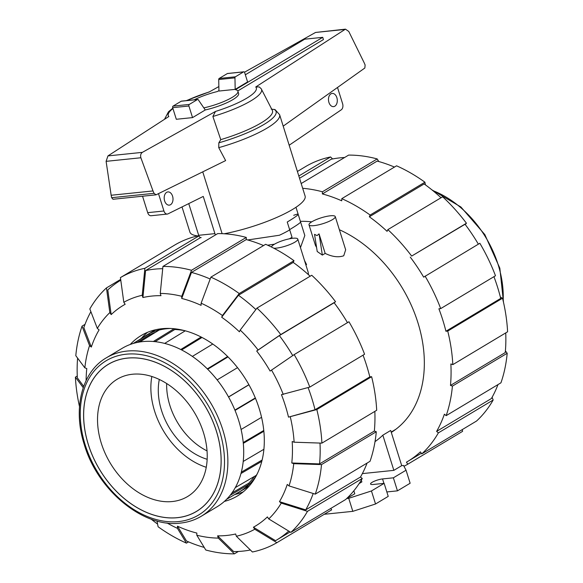<?xml version="1.0" encoding="UTF-8"?>
<svg xmlns="http://www.w3.org/2000/svg" width="583" height="583" viewBox="0 0 583 583"><rect width="100%" height="100%" fill="white"/><g stroke="black" fill="none" stroke-linecap="round" stroke-linejoin="round"><path stroke-width="0.87" d="M164.632 200.909A6.639 4.38 -95.9 0 1 167.911 191.924A6.639 4.38 -95.9 0 1 172.561 196.15A6.639 4.38 -95.9 0 1 169.274 205.136A6.639 4.38 -95.9 0 1 164.632 200.909M328.921 102.404A6.639 4.38 -95.9 0 1 332.201 93.418A6.639 4.38 -95.9 0 1 336.85 97.645A6.639 4.38 -95.9 0 1 333.563 106.631A6.639 4.38 -95.9 0 1 328.921 102.404M237.784 90.933L323.434 39.578L322.734 37.327L304.69 39.192L245.341 74.777M218.938 90.605L217.386 91.531A27.59 6.114 -17.4 0 0 194.226 99.824M215.535 234.891A3.622 2.39 -95.9 0 1 214.916 233.63L203.256 196.427L167.868 213.932A4.832 3.185 -95.9 0 1 167.314 214.063A4.832 3.185 -95.9 0 1 163.932 210.988L158.518 193.702M222.028 233.368L221.562 233.645M337.513 87.472L342.6 103.694A4.832 3.185 -95.9 0 1 341.368 109.75L289.175 145.225M142.543 196.223L147.696 212.664A4.832 3.185 84.1 0 0 151.077 215.739L167.314 214.063M188.746 203.605L198.679 235.299A3.622 2.39 84.1 0 0 201.208 237.609M204.167 107.826A27.59 6.114 -17.4 0 0 237.922 91.24A27.59 6.114 -17.4 0 0 235.43 89.673L322.734 37.327M237.922 91.24L238.622 93.484A27.59 6.114 162.6 0 1 205.267 109.976L198.322 99.831A1.21 0.794 -95.9 0 0 197.673 99.467L181.437 101.143A1.21 0.794 84.1 0 0 181.204 101.223L173.034 106.121A1.21 0.794 84.1 0 0 172.67 107.673L176.306 119.282L192.543 117.606L188.907 106.004A1.21 0.794 -95.9 0 1 189.271 104.444L197.44 99.547A1.21 0.794 -95.9 0 1 197.673 99.467M235.182 89.374L247.586 81.941L244.649 72.576A1.21 0.794 -95.9 0 0 243.803 71.811A1.21 0.794 -95.9 0 0 243.577 71.884L235.408 76.788A1.21 0.794 -95.9 0 0 234.956 77.867L235.182 89.374L218.946 91.05L218.72 79.536L234.956 77.867M267.633 245.195L274.491 244.182M295.975 207.278L300.573 221.948C300.609 222.655 296.958 225.22 289.627 229.629L292.032 237.303A48.287 10.698 162.6 0 1 289.394 238.811M205.267 109.976L192.543 117.606M224.185 233.768A60.355 13.373 -17.4 0 0 305.091 196.012L279.607 114.683L275.14 109.677L271.182 109.072M218.742 147.659L225.636 160.595L156.062 194.824L154.036 193.323L153.008 190.94L140.867 157.76C140.292 155.26 140.794 153.46 142.369 152.36L215.477 111.448L212.882 116.483L220.753 139.65L218.836 142.835L218.742 147.659A60.355 13.373 -17.4 0 0 279.607 114.683M212.882 116.483A50.67 11.223 -17.4 0 0 261.395 89.104A50.67 11.223 -17.4 0 0 261.097 88.645L259.231 86.933L255.748 86.969L345.457 29.157L315.534 32.459L244.488 72.219M218.858 86.568L209.115 92.019A46.144 10.224 -17.4 0 0 186.742 100.597M227.807 73.509A1.21 0.794 84.1 0 0 227.567 73.48A1.21 0.794 84.1 0 0 227.341 73.56L219.172 78.457A1.21 0.794 84.1 0 0 218.72 79.536M345.457 29.157L348.772 31.46L364.135 62.702L365.126 64.997L364.849 68.007L283.2 126.147M172.947 108.562A46.144 10.224 -17.4 0 0 168.844 116.498L107.95 155.909L106.106 161.345L111.156 195.254L111.637 197.695L113 199.269L156.062 194.824M106.106 161.345L140.867 157.76M111.156 195.254L153.008 190.94M202.76 171.883L222.116 233.666M220.753 139.65A54.736 12.126 -17.4 0 0 272.305 110.318L261.395 89.104M182.013 206.936L189.905 232.114A60.355 13.373 -17.4 0 0 197.63 235.896M172.823 108.183L168.487 111.776L164.749 118.837A50.67 11.223 -17.4 0 0 164.749 119.151M241.1 429.474L261.578 417.304M177.37 517.646A85.708 61.521 59.1 0 1 93.2 457.261A85.708 61.521 59.1 0 1 108.307 364.382A85.708 61.521 59.1 0 1 127.386 358.137A85.708 61.521 59.1 0 1 211.556 418.514A85.708 61.521 59.1 0 1 196.456 511.393A85.708 61.521 59.1 0 1 177.37 517.646M172.328 501.533A68.4 49.096 59.1 0 1 105.151 453.348A68.4 49.096 59.1 0 1 117.205 379.227A68.4 49.096 59.1 0 1 132.436 374.242A68.4 49.096 59.1 0 1 199.605 422.427A68.4 49.096 59.1 0 1 187.551 496.548A68.4 49.096 59.1 0 1 172.328 501.533M151.835 376.501A68.4 49.096 -120.9 0 0 206.265 467.289M159.312 379.475A59.153 42.457 -120.9 0 0 161.52 410.461A59.153 42.457 59.1 0 0 207.169 459.295M207.045 450.899A59.153 42.457 59.1 0 1 169.879 405.447A59.153 42.457 -120.9 0 1 166.658 383.534M155.442 329.796A91.137 65.42 -120.9 0 0 154.67 330.248L146.311 335.261A91.137 65.42 -120.9 0 0 143.003 337.433M249.174 486.113A91.137 65.42 59.1 0 1 248.409 486.579L240.043 491.593A91.137 65.42 59.1 0 1 236.567 493.48M256.804 474.737A91.137 65.42 59.1 0 1 240.043 491.593M169.077 328.418A91.137 65.42 -120.9 0 0 146.311 335.261M155.552 332.266A89.928 64.553 -120.9 0 0 149.51 334.868L148.891 333.957A91.021 65.332 -120.9 0 0 145.874 335.67L133.208 343.482M170.564 328.469A91.021 65.332 -120.9 0 0 159.137 330.058L139.767 341.988M185.037 330.765A89.928 64.553 -120.9 0 0 174.805 329.504L174.572 328.776M262.255 459.557A89.928 64.553 59.1 0 1 262.117 460.016L241.34 472.157M235.321 487.585L256.309 475.32A91.021 65.332 -120.9 0 0 257.46 473.403M254.275 476.508A89.928 64.553 59.1 0 1 248.744 483.205L249.342 484.13L230.168 495.302M226.627 499.281L239.475 491.79A91.021 65.332 -120.9 0 0 249.342 484.13M153.329 341.507L174.077 328.725M180.745 349.516L201.128 337.025M185.248 330.823L164.661 343.423M207.308 368.886L227.632 356.534M212.744 344.036L192.354 356.417M228.529 396.943L248.89 384.707M237.521 367.654L217.138 379.89M255.463 398.276L235.029 410.417M243.242 461.445L263.924 449.267M263.866 431.252L243.315 443.342M261.818 461.342L240.983 473.513M133.682 343.343L148.891 333.957M149.51 334.868L137.194 342.469M174.805 329.504L155.063 341.667M201.995 337.477L181.619 349.96M227.997 356.905L207.679 369.25M234.891 410.075L255.325 397.941M248.941 384.787L228.572 397.03M243.242 442.533L263.786 430.451M231.896 493.021L248.744 483.205M177.385 517.689A85.759 61.558 59.1 0 1 93.163 457.276A85.759 61.558 59.1 0 1 108.278 364.339A85.759 61.558 59.1 0 1 127.371 358.093A85.759 61.558 -120.9 0 1 211.593 418.507A85.759 61.558 -120.9 0 1 196.478 511.437A85.759 61.558 -120.9 0 1 177.385 517.689M217.138 506.736A92.347 66.287 -120.9 0 0 233.411 406.657A92.347 66.287 -120.9 0 0 142.718 341.602A92.347 66.287 59.1 0 0 122.16 348.335L106.332 357.824A92.347 66.287 59.1 0 1 126.89 351.09A92.347 66.287 -120.9 0 1 217.583 416.153A92.347 66.287 -120.9 0 1 201.31 516.225L217.138 506.736M391.302 432.418A118.181 84.834 -120.9 0 0 420.044 330.189A118.181 84.834 -120.9 0 0 339.379 229.731M311.716 221.861A118.181 84.834 -120.9 0 0 300.376 221.336M344.64 157.483A151.5 108.744 -120.9 0 0 340.166 157.833A151.5 108.744 -120.9 0 0 331.282 159.21L299.531 178.252M394.465 167.073A151.5 108.744 -120.9 0 0 377.165 161.09L322.377 193.935L322.421 191.785L377.201 158.933L378.782 161.535M441.04 197.739A151.5 108.744 -120.9 0 0 424.132 183.929L369.345 216.781L370.132 215.054L424.912 182.202L425.401 184.847M478.366 244.16A151.5 108.744 -120.9 0 0 465.045 224.266L411.664 256.075A153.912 110.478 -120.9 0 0 387.863 229.622L387.083 231.349A151.5 108.744 -120.9 0 0 369.345 216.781M500.403 297.17L502.524 298.219L447.737 331.071L445.929 331.253L500.71 298.409A151.5 108.744 -120.9 0 0 493.947 276.677M505.403 350.849L507.195 353.262L452.415 386.106L450.47 385.421L505.257 352.569A151.5 108.744 -120.9 0 0 505.738 332.908M462.326 429.562L462.574 431.354L407.787 464.199L406.446 462.188A151.5 108.744 -120.9 0 0 407.466 461.583A151.5 108.744 -120.9 0 0 420.416 451.876L421.764 453.887L476.544 421.035A153.912 110.478 -120.9 0 0 493.167 400.011L438.387 432.856L436.609 431.398L491.389 398.546A151.5 108.744 -120.9 0 0 497.991 384.583M424.912 182.202A153.912 110.478 -120.9 0 0 396.564 165.812L341.784 198.665L341.74 200.814A151.5 108.744 -120.9 0 0 322.377 193.935M445.929 331.253A151.5 108.744 -120.9 0 0 438.89 308.786L440.697 308.604L495.484 275.759A153.912 110.478 -120.9 0 0 479.853 243.271L423.673 277.151A151.5 108.744 -120.9 0 0 410.264 257.11M450.47 385.421A151.5 108.744 -120.9 0 0 450.87 363.952L452.816 364.637A153.912 110.478 -120.9 0 0 447.737 331.071M436.609 431.398A151.5 108.744 -120.9 0 0 444.384 414.192L446.163 415.657L500.95 382.812A153.912 110.478 -120.9 0 0 507.195 353.262M298.824 176L330.576 156.958A153.912 110.478 -120.9 0 0 306.111 166.264L297.403 171.482M330.576 156.958L332.609 158.948M421.764 453.887A153.912 110.478 -120.9 0 0 438.387 432.856M492.11 397.263L493.167 400.011M446.163 415.657A153.912 110.478 -120.9 0 0 452.415 386.106M452.816 364.637L507.596 331.793A153.912 110.478 -120.9 0 0 502.524 298.219M440.697 308.604A153.912 110.478 -120.9 0 0 425.073 276.116M411.664 256.075L466.444 223.231A153.912 110.478 -120.9 0 0 442.65 196.777L387.863 229.622M466.444 223.231L465.241 224.521M370.132 215.054A153.912 110.478 -120.9 0 0 341.784 198.665M377.201 158.933A153.912 110.478 -120.9 0 0 348.619 155.1L301.185 183.543M322.421 191.785A153.912 110.478 -120.9 0 0 302.672 188.294M403.961 466.291A153.912 110.478 -120.9 0 0 407.787 464.199M250.391 550.002A151.5 108.744 59.1 0 1 242.834 551.117A151.5 108.744 59.1 0 1 233.674 551.598L217.605 535.85A128.624 92.325 59.1 0 0 226.794 535.449A128.624 92.325 59.1 0 0 235.649 533.992L236.355 536.243L252.424 551.992A153.912 110.478 59.1 0 0 276.889 542.686L254.764 529.247L253.416 527.229L275.54 540.674A151.5 108.744 59.1 0 0 276.561 540.077L290.137 531.936M210.179 279.009A151.5 108.744 59.1 0 0 191.472 272.421L181.721 298.46L181.765 296.302L191.516 270.272L246.296 237.419A153.912 110.478 59.1 0 0 217.714 233.586L162.934 266.431L160.259 293.417L160.966 295.676A128.624 92.325 59.1 0 0 151.777 296.077A128.624 92.325 59.1 0 0 142.922 297.534L145.597 270.548A151.5 108.744 59.1 0 1 154.48 269.171A151.5 108.744 59.1 0 1 162.708 268.697M130.249 344.466A93.557 67.154 59.1 0 1 141.173 335.524A93.557 67.154 59.1 0 1 162.001 328.703A93.557 67.154 59.1 0 1 253.882 394.618A93.557 67.154 59.1 0 1 237.398 495.995A93.557 67.154 59.1 0 1 224.36 501.424M147.579 332.303A93.557 67.154 -120.9 0 0 141.268 338.504M234.811 494.508A93.557 67.154 -120.9 0 0 243.249 491.87M181.721 298.46A128.624 92.325 59.1 0 1 201.084 305.339L201.128 303.182A131.037 94.06 59.1 0 1 222.458 315.512L239.227 293.541L294.007 260.696L293.227 262.416A151.5 108.744 59.1 0 1 310.141 276.225M198.796 235.634A153.912 110.478 59.1 0 0 175.213 244.751L120.426 277.595L123.807 302.278L125.156 304.29A128.624 92.325 59.1 0 0 111.178 314.601L107.797 289.926A151.5 108.744 59.1 0 1 120.754 280.212A151.5 108.744 59.1 0 1 120.783 280.19L120.754 280.212M256.957 308.108A153.912 110.478 59.1 0 1 280.758 334.562L335.546 301.717A153.912 110.478 59.1 0 0 311.745 275.263L256.957 308.108L240.196 330.087L239.409 331.814A128.624 92.325 59.1 0 0 221.678 317.239L238.447 295.268A151.5 108.744 59.1 0 1 255.864 309.544M97.325 328.411A131.037 94.06 59.1 0 1 109.837 312.59L106.456 287.915A153.912 110.478 59.1 0 0 89.833 308.939L97.325 328.411L99.11 329.876A128.624 92.325 59.1 0 0 91.327 347.074L83.835 327.602A151.5 108.744 59.1 0 1 90.89 311.686M308.094 387.564A151.5 108.744 59.1 0 1 315.024 409.74L288.498 417.129A128.624 92.325 59.1 0 0 281.458 394.662L309.792 387.09L364.579 354.245A153.912 110.478 59.1 0 0 348.955 321.758L294.167 354.61L270.104 371.072A128.624 92.325 59.1 0 0 256.695 351.024L279.359 335.597A151.5 108.744 59.1 0 1 292.732 355.586M83.682 386.369L77.35 377.842A151.5 108.744 59.1 0 1 77.597 358.1M86.116 380.553A128.624 92.325 59.1 0 1 86.787 368.536L84.848 367.851A131.037 94.06 59.1 0 1 89.549 345.617L82.05 326.137L85.009 324.367M320.001 443.065A151.5 108.744 59.1 0 1 319.564 463.908L291.784 462.982A128.624 92.325 59.1 0 0 292.185 441.513L294.124 442.205L321.911 443.131L376.691 410.279A153.912 110.478 59.1 0 0 371.619 376.705L316.831 409.558L288.498 417.129M313.195 493.495A151.5 108.744 59.1 0 1 305.703 509.885L279.461 501.642A128.624 92.325 59.1 0 0 287.244 484.444L289.022 485.909L315.257 494.144L370.045 461.299A153.912 110.478 59.1 0 0 376.29 431.748L321.51 464.593L293.73 463.674L291.784 462.982M157.599 524.095A151.5 108.744 59.1 0 1 151.135 519.125M288.731 531.077A151.5 108.744 59.1 0 1 276.561 540.077M367.086 463.07A151.5 108.744 59.1 0 1 360.483 477.032L362.262 478.497L307.481 511.342L281.246 503.107A131.037 94.06 59.1 0 1 268.741 518.928L267.393 516.917A128.624 92.325 59.1 0 1 253.416 527.229M238.36 551.467L234.381 553.85L218.312 538.102A131.037 94.06 59.1 0 1 196.806 535.216L196.85 533.066A128.624 92.325 59.1 0 1 177.487 526.187L186.473 540.98A151.5 108.744 59.1 0 0 204.218 547.415M145.597 270.548L200.384 237.696A151.5 108.744 59.1 0 1 200.851 237.602M191.472 272.421L246.259 239.577A151.5 108.744 59.1 0 1 263.56 245.56M238.447 295.268L293.227 262.416M279.359 335.597L334.139 302.752A151.5 108.744 59.1 0 1 347.468 322.647M363.041 355.164A151.5 108.744 59.1 0 1 369.811 376.895L315.024 409.74M374.833 411.394A151.5 108.744 59.1 0 1 374.352 431.056L319.564 463.908M360.483 477.032L305.703 509.885M246.296 237.419L246.259 239.577M162.934 266.431A153.912 110.478 59.1 0 1 191.516 270.272M160.259 293.417A131.037 94.06 59.1 0 1 181.765 296.302M294.007 260.696A153.912 110.478 59.1 0 0 265.659 244.299L210.878 277.151L201.128 303.182M210.878 277.151A153.912 110.478 59.1 0 1 239.227 293.541M221.678 317.239L222.458 315.512M240.196 330.087A131.037 94.06 59.1 0 1 258.101 349.989L280.758 334.562M335.546 301.717L334.139 302.752M256.695 351.024L258.101 349.989M294.167 354.61A153.912 110.478 59.1 0 1 309.792 387.09M271.51 370.037A131.037 94.06 59.1 0 1 283.265 394.48M369.811 376.895L371.619 376.705M316.831 409.558A153.912 110.478 59.1 0 1 321.911 443.131M290.305 416.94A131.037 94.06 59.1 0 1 294.124 442.205M374.352 431.056L376.29 431.748M321.51 464.593A153.912 110.478 59.1 0 1 315.257 494.144M293.73 463.674A131.037 94.06 59.1 0 1 289.022 485.909M268.741 518.928L290.859 532.374L345.646 499.522A153.912 110.478 59.1 0 0 362.262 478.497M307.481 511.342A153.912 110.478 59.1 0 1 290.859 532.374M281.246 503.107L279.461 501.642M330.743 508.456L331.669 509.841L276.889 542.686M254.764 529.247A131.037 94.06 59.1 0 1 236.355 536.243M188.535 541.877L186.436 543.137L177.443 528.336L177.487 526.187M186.436 543.137A153.912 110.478 59.1 0 1 158.088 526.74L157.031 520.998M177.443 528.336A131.037 94.06 59.1 0 1 167.022 522.966M83.223 387.68L75.404 377.157L77.262 376.042M79.499 406.591A153.912 110.478 59.1 0 1 75.404 377.157M91.327 347.074L89.549 345.617M84.848 367.851L75.805 355.688A153.912 110.478 59.1 0 1 82.05 326.137M106.456 287.915L120.674 279.388M111.178 314.601L109.837 312.59M120.426 277.595A153.912 110.478 59.1 0 1 144.89 268.297L198.912 235.904M123.807 302.278A131.037 94.06 59.1 0 1 142.216 295.275L144.89 268.297M142.922 297.534L142.216 295.275M218.312 538.102L217.605 535.85M196.806 535.216L205.799 550.017A153.912 110.478 59.1 0 0 234.381 553.85M308.997 224.834A13.759 3.046 -17.4 0 0 313.916 225.65A13.759 3.046 -17.4 0 0 328.244 221.729A13.759 3.046 -17.4 0 0 335.261 216.606A13.759 3.046 -17.4 0 0 330.35 215.79A13.759 3.046 -17.4 0 0 316.015 219.711A13.759 3.046 -17.4 0 0 308.997 224.834L315.447 245.407L316.576 247.432M325.176 253.394L322.348 255.092L317.21 251.499L314.543 234.337L317.035 235.605L319.054 233.87L325.176 253.394C332.186 256.826 338.373 257.62 343.737 255.777L345.668 249.794M273.806 248.22A13.759 3.046 -17.4 0 0 276.429 248.125A13.759 3.046 -17.4 0 0 290.764 244.204A13.759 3.046 -17.4 0 0 297.782 239.081A13.759 3.046 -17.4 0 0 292.863 238.265A13.759 3.046 -17.4 0 0 279.053 241.967A13.759 3.046 -17.4 0 0 271.489 247.039M406.052 470.211L393.365 477.82L397.453 490.85L410.14 483.241L406.052 470.211L403.516 465.46L401.716 465.649L390.69 430.465L382.834 435.18A117.817 84.571 59.1 0 1 375.022 441.608M300.464 247.637L304.822 235.51L298.161 214.267C298.219 215.025 294.575 217.612 287.244 222.028L289.707 229.891A48.287 10.698 162.6 0 1 279.395 235.248L247.688 239.963M305.893 264.959L306.556 264.558L304.45 260.375M308.487 274.724L308.181 272.268L297.782 239.081M322.348 255.092L319.054 233.87M293.723 215.302C296.543 214.245 298.022 213.895 298.161 214.267M353.852 490.791L354.785 493.786L346.885 498.356M393.365 477.82L382.543 478.935A7.725 1.713 -17.4 0 0 374.497 481.135A7.725 1.713 -17.4 0 0 370.555 484.007A7.725 1.713 -17.4 0 0 373.317 484.466L384.139 483.351L388.227 496.381L375.539 503.989L352.817 511.342L324.257 514.286M352.817 511.342L348.736 498.312L346.929 498.494M361.307 480.13L361.868 481.922L359.164 483.547M384.139 483.351L371.451 490.959L348.736 498.312M401.716 465.649L393.853 470.357L362.364 473.607M382.834 435.18L393.853 470.357M397.453 490.85L386.835 491.943M375.539 503.989L371.451 490.959M147.696 212.664L163.932 210.988M198.679 235.299L214.916 233.63M188.907 106.004L172.67 107.673M189.271 104.444L173.034 106.121M197.44 99.547L181.204 101.223M227.341 73.56L243.577 71.884M219.172 78.457L235.408 76.788M107.95 155.909L142.369 152.36M111.637 197.695L154.036 193.323M315.534 32.459L344.597 29.463M218.836 142.835A57.943 12.841 -17.4 0 0 274.105 109.356M215.477 111.448A46.144 10.224 -17.4 0 0 255.748 86.969M503.151 300.843A92.347 66.287 -120.9 0 0 432.812 190.59M178.602 521.574A89.935 64.553 -120.9 0 0 219.58 430.961A89.935 64.553 -120.9 0 0 126.154 354.202A89.935 64.553 59.1 0 0 85.176 444.814A89.935 64.553 59.1 0 0 178.602 521.574M383.935 483.373L382.543 478.935M227.567 73.48L243.803 71.811M209.625 91.735L186.254 100.648M431.865 189.825L460.905 207.001L484.83 234.592L499.828 268.165L503.501 302.358M108.307 364.382L110.078 363.318M196.456 511.393L198.227 510.336M201.31 516.225C194.955 520.021 187.952 522.31 180.293 523.111C143.229 528.06 97.558 490.274 84.229 444.414C72.678 408.647 81.737 371.976 106.332 357.824M421.349 453.261L407.466 461.583M391.193 432.076L395.835 429.292M345.661 249.794L335.261 216.606"/></g></svg>
